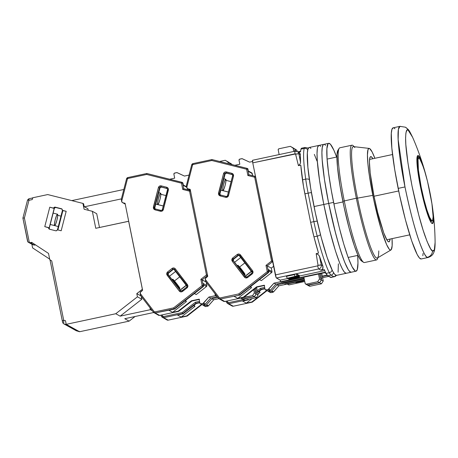 <?xml version="1.0" encoding="UTF-8"?>
<svg xmlns="http://www.w3.org/2000/svg" width="458" height="458" viewBox="0 0 458 458"><rect width="100%" height="100%" fill="white"/><g stroke="black" fill="none" stroke-linecap="round" stroke-linejoin="round"><path stroke-width="0.69" d="M297.626 274.737L298.169 274.766L298.164 276.809C297.883 276.426 287.51 278.647 288.397 278.905L293.727 278.109L298.164 276.809L292.822 277.611L288.397 278.905C288.677 279.288 299.051 277.067 298.164 276.809L298.169 274.84M288.111 278.252L288.397 278.905M289.696 278.59L296.864 277.09L289.696 278.59M342.985 201.932L333.882 203.879L342.985 201.932M307.581 147.905A3.355 3.315 119 0 1 307.604 147.917L304.896 147.499L301.639 148.192A33.531 3.91 77.9 0 0 300.98 149.131L304.238 148.438A3.355 3.252 15.9 0 1 307.759 149.812A3.355 3.252 -164.1 0 0 304.238 148.438A33.531 3.91 -102.1 0 1 304.896 147.499A33.531 3.91 77.9 0 0 304.238 148.438A67.063 7.826 77.9 0 0 305.715 179.124A3.355 1.746 -8 0 1 309.373 179.679A3.355 1.746 172 0 0 305.715 179.124A33.531 3.91 77.9 0 0 308.137 193.133L313.885 221.643A3.355 0.338 -11.4 0 1 317.188 221.151A3.355 0.338 168.6 0 0 313.885 221.643A33.531 3.91 77.9 0 0 317.211 236.145A3.355 1.139 -14.5 0 0 320.451 234.57A3.355 1.139 165.5 0 1 317.211 236.145A67.063 7.826 77.9 0 0 329.296 272.71A3.355 3.04 -26.8 0 0 332.056 269.98A3.355 3.04 153.2 0 1 329.296 272.71A33.531 3.91 77.9 0 0 331.037 275.126A3.355 3.315 -61 0 0 333.567 272.762A3.355 3.315 119 0 1 331.037 275.126L333.859 276.689A3.355 3.315 -61 0 0 335.914 275.31A3.355 3.315 119 0 1 333.859 276.689A33.531 3.91 77.9 0 0 334.277 276.775A33.531 3.91 -102.1 0 1 333.859 276.689L330.602 277.382L327.779 275.825L331.037 275.126A33.531 3.91 -102.1 0 1 329.296 272.71A67.063 7.826 -102.1 0 1 317.211 236.145A33.531 3.91 -102.1 0 1 313.885 221.643L310.627 222.336L304.879 193.826L308.137 193.133A3.355 0.338 -11.4 0 1 311.423 192.641A3.355 0.338 168.6 0 0 308.137 193.133L313.885 221.643L310.627 222.336A33.531 3.91 77.9 0 0 313.953 236.843L317.211 236.145L313.953 236.843A67.063 7.826 77.9 0 0 318.522 253.125L316.175 253.629L318.43 254.763L319.615 256.623L321.31 264.976L322.787 265.795L319.615 256.623A67.063 7.826 77.9 0 0 322.787 265.795L322.798 268.766L321.006 270.214L324.264 269.522A67.063 7.826 77.9 0 0 326.039 273.409L329.296 272.71L326.039 273.409A33.531 3.91 77.9 0 0 327.779 275.825L331.037 275.126L333.859 276.689L330.602 277.382A33.531 3.91 77.9 0 0 331.025 277.468L335.153 276.472L336.498 275.384M297.763 277.588L293.859 278.424L297.763 277.588L297.952 277.829L296.303 278.287L293.859 278.424L297.763 277.588M289.691 278.607L296.864 277.09L289.696 278.624M308.286 148.295L307.604 147.917A3.355 3.315 119 0 1 308.24 148.381A3.355 3.315 -61 0 0 307.616 147.928M331.231 277.371L327.779 275.825L326.039 273.409A67.063 7.826 77.9 0 1 324.264 269.522L321.006 270.214L318.711 268.943L321.006 270.214L322.449 269.333L322.993 268.182L322.97 266.396L322.787 265.795L321.31 264.976A3.355 3.315 119 0 1 318.711 268.943L276.374 278.006L280.216 280.13L288.185 278.424L280.216 280.13L280.548 281.767L281.046 282.042L324.682 272.705L326.073 273.472L324.682 272.705L281.046 282.042L280.548 281.767L295.072 278.659L280.548 281.767L280.216 280.13L276.174 277.708L252.759 162.865L275.355 274.914L317.692 265.858L275.355 274.914A3.355 0.389 77.9 0 0 276.374 278.006L318.711 268.943A3.355 0.389 -102.1 0 1 317.692 265.858L318.035 265.365L316.175 253.629L318.035 265.365A3.355 0.309 -11.5 0 1 321.31 264.976L318.035 265.365A0.441 0.435 119 0 1 317.692 265.858A3.355 0.389 77.9 0 0 318.711 268.943A3.355 3.315 -61 0 0 321.31 264.976L319.415 256.125L318.43 254.763L316.175 253.629L318.522 253.125L313.953 236.843L310.627 222.336L303.517 186.578L300.78 165.138L298.433 165.641L295.53 153.968L252.759 162.865L252.639 160.271A3.355 0.389 77.9 0 0 252.593 160.26A3.355 0.389 77.9 0 0 252.759 162.865L295.095 153.802A3.355 0.389 -102.1 0 1 294.929 151.203A3.355 0.389 -102.1 0 1 294.969 151.209A3.355 3.315 119 0 1 298.885 153.785A3.355 0.366 168.7 0 0 295.605 154.111L298.433 165.641L300.116 163.947L300.551 162.567L298.885 153.785L300.362 154.604L300.334 154.151L299.767 153.024L298.897 152.514L299.767 153.024L300.362 154.604A67.063 7.826 77.9 0 0 300.562 162.126L300.362 154.604L298.885 153.785A3.355 3.315 -61 0 0 294.969 151.209A3.355 0.389 77.9 0 0 294.929 151.203A3.355 0.389 77.9 0 0 295.095 153.802A0.441 0.435 119 0 1 295.605 154.111L298.885 153.785L300.562 162.126L300.116 163.947L298.433 165.641L300.78 165.138A67.063 7.826 77.9 0 0 302.457 179.822A33.531 3.91 77.9 0 0 304.879 193.826L308.137 193.133A33.531 3.91 -102.1 0 1 305.715 179.124L302.457 179.822L305.715 179.124A67.063 7.826 -102.1 0 1 304.238 148.438L300.98 149.131A67.063 7.826 77.9 0 0 300.528 151.787L298.479 152.222L300.528 151.787A67.063 7.826 77.9 0 1 300.98 149.131L301.433 148.295M299.337 277.462C300.064 277.708 293.149 279.191 292.828 278.853L299.229 277.611L298.845 277.187L289.301 279.403L292.553 278.704L289.301 279.403L288.912 278.922L289.072 279.277L298.845 277.187L299.337 277.462L299.343 275.413L299.366 277.496L299.343 275.413L298.788 275.109L298.845 277.187L298.788 275.109L298.192 275.235L299.36 275.481M287.469 278.39L297.58 276.489L296.675 275.985L287.246 278.264L296.675 275.985L296.624 273.907L294.196 274.428L295.049 276.334L294.196 274.428L296.624 273.907L296.675 275.985L297.58 276.489L287.469 278.39M304.896 147.499A33.531 3.91 -102.1 0 1 305.32 147.579M298.192 274.794L298.164 276.809M294.305 274.663L286.399 276.357L287.246 278.264L286.399 276.357L294.305 274.663M297.637 274.468L297.58 276.489L297.637 274.468L296.624 273.907L297.637 274.468M325.432 272.161L297.826 278.069L325.432 272.161M299.366 276.031L324.728 270.604L299.366 276.031M327.315 275.43L322.34 276.495L327.315 275.43M304.496 280.313L285.334 284.412L284.836 284.137L304.421 279.947L284.83 284.12L285.334 284.412L304.496 280.313M322.266 276.128L327.046 275.103L322.266 276.128M295.857 282.162L295.942 282.586L295.364 282.265L295.942 282.586L295.857 282.162M303.58 280.954L295.942 282.586L303.58 280.954L303.001 280.634L303.58 280.954M328.758 276.363L322.581 277.685L328.758 276.363M288.964 284.784L287.223 284.012L288.843 284.905L304.736 281.504L288.843 284.905A3.355 0.389 77.9 0 0 288.889 284.916A3.355 0.389 77.9 0 0 288.924 284.887M300.585 151.255L297.797 151.85L300.585 151.255M298.135 274.863L297.374 274.76M282.426 282.735L304.066 278.189L282.443 282.815L283.439 283.365L304.215 278.916L283.439 283.365L282.426 282.735M399.977 126.351L393.153 127.811A67.063 7.826 77.9 0 0 398.157 188.393L404.981 186.933L398.157 188.393A67.063 7.826 77.9 0 0 421.223 258.965L428.041 257.505A67.063 7.826 -102.1 0 1 427.2 257.339A67.063 7.826 -102.1 0 1 404.981 186.933C409.939 210.577 414.662 228.685 419.144 241.257C423.118 251.98 425.803 257.339 427.2 257.339A6.704 6.624 -61 0 0 432.518 250.95C431.236 250.955 428.757 246.003 425.087 236.105C420.948 224.5 416.591 207.783 412.011 185.959C407.832 164.353 405.696 148.867 405.605 139.501C405.708 131.692 406.561 128.589 408.175 130.198A6.704 6.624 -61 0 0 405.376 127.187A6.704 6.624 119 0 1 408.175 130.198L407.414 130.032L406.778 130.456L405.908 133.026L405.593 137.806L405.845 144.619L407.986 163.203L412.011 185.959L418.732 214.962L423.06 230.002L427.154 241.647L430.663 248.889L432.518 250.95L433.279 251.11L434.419 249.69L434.785 248.116L435.1 242.408L434.321 249.942L432.518 250.95A6.704 6.624 119 0 1 427.2 257.339L428.041 257.505C433.108 255.799 433.531 252.776 433.806 252.444C434.665 250.766 435.1 247.423 435.1 242.408C434.98 229.435 433.926 216.537 431.94 203.713L433.468 219.182L432.804 223.315L432.02 223.458L430.972 222.302L428.264 216.302L425.087 206.232L420.496 186.944A34.779 4.059 -102.1 0 1 417.685 155.634A34.779 4.059 -102.1 0 1 426.421 177.126L425.551 173.84C422.116 161.325 417.793 149.125 412.589 137.24L410.03 132.259L408.175 130.198L412.589 137.24C408.633 129.356 409.263 130.227 405.387 127.192L399.977 126.351L398.414 129.328L398.145 139.541L404.981 186.933A67.063 7.826 -102.1 0 1 399.977 126.351A67.063 7.826 -102.1 0 1 400.819 126.523M398.683 190.963L374.014 196.242L398.683 190.963M423.221 166.357A34.734 4.053 77.9 0 0 418.263 155.68A34.734 4.053 77.9 0 0 417.644 155.668L418.263 155.68L423.221 166.357M418.377 157.878A1.34 1.322 119 0 1 418.263 155.68A1.34 1.322 -61 0 0 418.377 157.878M432.884 211.493L433.262 221.323L432.169 223.527A34.734 4.053 77.9 0 0 432.884 211.493M418.423 157.901L418.549 157.953A32.329 3.773 77.9 0 0 420.736 187.15C426.18 210.428 429.753 221.741 431.447 221.088A1.34 1.322 -61 0 0 430.932 222.239A1.34 1.322 119 0 1 431.447 221.088L432.426 220.779A32.117 3.75 -102.1 0 1 421.183 187.076L420.736 187.15A32.329 3.773 77.9 0 0 431.447 221.088A32.329 3.773 77.9 0 0 432.06 221.071L431.98 221.122M418.732 158.027C417.204 156.058 416.093 163.844 420.736 187.15L421.183 187.076L423.925 199.247L426.913 209.924L429.684 217.493L431.82 220.796L432.541 220.659L433.159 216.846L431.917 203.667L427.554 181.597L424.097 169.013L420.152 159.212L419.19 158.142L418.463 158.279L418.017 159.613L418.4 170.073L421.183 187.076A32.117 3.75 -102.1 0 1 419.007 158.067A32.117 3.75 -102.1 0 1 429.827 191.862A32.117 3.75 -102.1 0 1 432.426 220.779M431.94 203.713L431.396 200.352A34.779 4.059 -102.1 0 1 432.215 223.538A34.779 4.059 -102.1 0 1 420.496 186.944L417.484 168.538L416.889 159.894L417.559 155.76L418.337 155.617L419.385 156.773L420.65 159.189L425.551 173.84M394.951 128.784L394 127.982M393.176 127.805L391.945 129.345L391.298 133.347L391.842 148.031L394.716 169.62L399.496 194.827L405.439 219.811L411.656 240.776L417.186 254.528L419.431 257.991L421.2 258.97M422.831 255.73L423.077 253.429M328.701 143.32L309.161 147.499A65.385 7.631 77.9 0 0 314.039 206.564A65.385 7.631 77.9 0 0 336.527 275.378L346.3 273.283A65.385 7.631 -102.1 0 1 323.812 204.474L314.039 206.564L323.812 204.474A65.385 7.631 -102.1 0 1 318.934 145.409A65.385 7.631 77.9 0 0 323.812 204.474L329.399 229.252L335.479 250.995L339.802 263.293L342.361 268.961L344.548 272.333L346.277 273.289L344.548 272.333L342.361 268.961L339.802 263.293L335.479 250.995L329.399 229.252L323.812 204.474A65.385 7.631 77.9 0 0 346.3 273.283L351.183 272.241A65.385 7.631 -102.1 0 1 328.695 203.426L323.812 204.474L328.695 203.426A65.385 7.631 -102.1 0 1 323.817 144.362A65.385 7.631 77.9 0 0 328.695 203.426L335.794 234.067L340.368 249.948L344.691 262.245L348.395 269.899L350.359 272.075L351.16 272.247L356.066 271.193A65.385 7.631 -102.1 0 1 333.579 202.384L328.695 203.426A65.385 7.631 77.9 0 0 351.183 272.241L349.431 271.291L348.395 269.899L346.008 265.354L343.3 258.621L338.851 244.99L334.288 228.204L328.695 203.426L333.579 202.384A65.385 7.631 -102.1 0 1 328.701 143.32A65.385 7.631 -102.1 0 1 336.624 157.054L333.871 150.201L330.447 144.27L328.724 143.314L328.054 143.76L326.892 148.718L327.064 158.714L328.558 172.895L331.243 190.036L334.884 208.659L339.172 227.157L343.735 243.948L348.183 257.573L352.133 266.871L355.242 271.027L356.043 271.199L357.246 269.699L357.967 262.989L357.675 255.421A65.385 7.631 -102.1 0 1 356.066 271.193M320.68 146.36L319.753 145.575L320.68 146.36M318.957 145.404L317.755 146.904L317.365 148.564L317.033 153.613L317.297 160.81L319.558 180.441L323.812 204.474L319.558 180.441L317.297 160.81L317.033 153.613L317.365 148.564L317.755 146.904L318.957 145.404M309.184 147.493L307.982 148.999L307.352 152.898L307.879 167.216L310.684 188.261L315.344 212.838L321.144 237.204L327.201 257.642L332.594 271.05L334.781 274.428L336.504 275.378M338.096 272.218L338.37 263.825M317.045 161.119L314.331 154.386M310.913 148.449L309.986 147.665M325.564 145.312L324.642 144.528L325.564 145.312M323.84 144.356L323.171 144.802L322.249 147.516L321.917 152.571L322.18 159.762L324.441 179.393L328.695 203.426L324.441 179.393L322.18 159.762L321.917 152.571L322.249 147.516L323.171 144.802L323.84 144.356M351.962 145.197L339.876 147.785A58.681 6.847 77.9 0 0 344.25 200.793A58.681 6.847 -102.1 0 1 339.172 148.352L337.912 150.321A57.004 6.652 77.9 0 0 342.847 201.268L356.335 198.205A58.681 6.847 -102.1 0 1 351.962 145.197A58.681 6.847 -102.1 0 1 354.04 146.686M354.091 146.692L353.576 146.108A58.681 6.847 77.9 0 0 356.335 198.205L357.503 198.131A57.004 6.652 -102.1 0 1 354.824 147.522M370.711 156.619A43.59 5.084 -102.1 0 0 373.963 195.995L377.69 212.512L383.701 232.79L387.096 240.307L388.407 241.755L389.386 241.572L390.096 239.053A43.59 5.084 -102.1 0 1 388.957 241.87A43.59 5.084 -102.1 0 1 373.963 195.995L370.19 172.924L369.446 162.086L369.669 158.72L370.282 156.911L371.261 156.728L372.904 158.72A43.59 5.084 -102.1 0 0 370.711 156.619L370.688 156.619M369.2 148.409L353.513 146.623A57.004 6.652 77.9 0 0 357.503 198.131L372.835 195.371A51.972 6.063 -102.1 0 1 369.2 148.409A51.972 6.063 -102.1 0 1 374.873 158.296L372.085 151.856L369.612 148.552L368.976 148.415L368.02 149.611L367.448 154.941L367.94 164.09L369.457 176.267L373.871 200.358L380.907 228.405L386.598 244.595L389.317 249.312L390.691 250.068L391.224 249.713L392.145 245.774L392.059 238.629A51.972 6.063 -102.1 0 1 390.932 249.976A51.972 6.063 -102.1 0 1 372.835 195.371L357.503 198.131A57.004 6.652 77.9 0 0 377.352 258.02L390.932 249.976M378.766 250.91A57.004 6.652 -102.1 0 1 378.182 256.669A57.004 6.652 -102.1 0 1 357.503 198.131L356.335 198.205A58.681 6.847 77.9 0 0 377.621 258.467L377.856 257.728M344.25 200.793A58.681 6.847 77.9 0 0 364.431 262.548L376.516 259.961A58.681 6.847 -102.1 0 1 356.335 198.205L342.847 201.268A57.004 6.652 77.9 0 0 361.608 261.031L363.56 262.32A58.681 6.847 -102.1 0 1 344.25 200.793M377.81 257.751A58.681 6.847 -102.1 0 1 376.516 259.961M338.033 150.155L337.019 154.478L337.477 166.958L339.928 185.313L343.987 206.735L349.042 227.975L354.32 245.797L357.944 255.255L360.022 259.211L361.734 261.112M268.056 290.836L268.846 291.614L271.188 291.191L269.235 291.609L271.062 292.622L273.014 292.204L271.188 291.191L273.014 292.204A1.008 0.996 -61 0 0 273.563 291.883L271.731 290.87A1.008 0.996 119 0 1 271.188 291.191L271.731 290.87L273.563 291.883L278.865 285.832L277.038 284.819L271.731 290.87L277.038 284.819L278.865 285.832L285.38 284.441L284.813 284.126L304.415 279.93L284.813 284.126L285.38 284.441L278.865 285.832L273.311 292.084L271.062 292.622L269.235 291.609A1.008 0.996 119 0 1 268.079 290.922M268.548 291.506L270.375 292.519A1.008 0.996 -61 0 0 271.062 292.622L270.312 292.479M307.524 285.122L309.35 286.136A1.008 0.996 -61 0 0 310.037 286.233L308.211 285.225A1.008 0.996 119 0 1 307.478 285.094M309.013 285.821L310.037 286.233L321.436 283.794L319.604 282.786L308.211 285.225L310.037 286.233L321.436 283.794L323.251 281.017L321.424 280.004L323.251 281.017L321.436 283.794L319.604 282.786L321.424 280.004L321.092 278.372L321.659 278.682L320.423 277.932L321.092 278.372L321.424 280.004L319.604 282.786L307.461 285.082M295.376 150.825L295.158 151.163L295.376 150.825L295.942 151.14L295.376 150.825L295.049 149.194L295.376 150.825M292.296 147.39L296.876 150.201L292.307 147.39L296.876 150.201L297.133 151.484L296.876 150.201L292.296 147.39M264.667 287.435L260.488 288.328L261.049 289.336L264.884 288.511L261.049 289.336L260.488 288.328L257.287 290.824L260.488 288.328L264.667 287.435M247.812 299.675L247.589 299.349L247.812 299.675L228.823 303.734L228.49 302.681L227.832 302.435L227.168 303.122L225.754 301.278L227.168 303.127A1.677 1.655 -61 0 0 228.823 303.734L247.812 299.675L248.219 299.898L242.643 301.089L248.219 299.898L247.812 299.675M257.539 292.072L261.049 289.336L264.942 288.815L261.455 289.559L257.636 292.542L261.455 289.559L261.049 289.336L257.539 292.072M321.659 278.682L320.411 277.863L321.659 278.682L320.629 273.569L321.659 278.682M323.251 281.017L321.705 273.34L323.251 281.017M248.98 299.303L248.219 299.898L248.98 299.303M304.232 279.002L277.038 284.819L304.232 279.002M259.251 291.277L260.11 292.393L258.776 291.654L260.11 292.393L257.946 294.082L260.11 292.393L259.251 291.277M267.003 290.653L252.278 302.148L233.294 306.207L252.289 302.148L267.008 290.658L252.278 302.148L233.305 306.213L232.154 306.041L227.683 303.568A1.677 1.655 119 0 0 228.823 303.734L233.294 306.207A1.677 1.655 119 0 1 232.16 306.041A1.677 1.655 -61 0 0 233.294 306.207L228.823 303.734L228.49 302.681L243.232 299.526L228.49 302.681L226.773 301.061L227.832 302.435L227.168 303.127L227.683 303.568A1.677 1.655 119 0 1 227.174 303.133M252.123 298.627L246.347 303.139L242.643 301.089L246.347 303.139L252.123 298.627M266.642 290.452L251.917 301.948L246.347 303.139L251.917 301.948L266.642 290.452M252.278 302.148L251.917 301.948L252.249 301.925M232.16 306.041A1.677 1.655 119 0 1 231.645 305.606M246.639 277.027A1.34 1.322 119 0 1 245.316 276.546L245.677 276.746L245.316 276.546L244.389 277.09C245.362 278.115 246.45 278.246 247.652 277.491L247.165 276.769L247.652 277.491L252.135 273.987C253.165 273.002 253.308 271.903 252.57 270.701L251.906 271.388L252.57 270.701L240.444 254.9L239.786 255.587L251.9 271.382C252.375 271.697 252.289 272.321 251.654 273.271L252.135 273.987L251.654 273.271L247.165 276.769A1.34 1.322 119 0 1 245.316 276.546L233.196 260.739A1.34 1.322 119 0 1 232.95 260.196L231.834 260.327L232.269 261.283L233.196 260.739L233.557 260.94L233.294 259.955L233.803 259.062L238.286 255.558L239.271 255.289M220.567 195.045A1.34 1.322 119 0 1 219.605 194.032L218.495 194.163L220.189 195.95L220.567 195.045M245.007 274.474A5.868 0.355 -128 0 1 240.931 269.756A5.868 0.355 -128 0 1 237.857 265.245A5.868 0.355 -128 0 1 237.931 265.256L241.555 269.396L245.093 274.474L240.679 269.43L237.931 265.256A5.868 0.355 -128 0 1 242.007 269.974A5.868 0.355 -128 0 1 245.082 274.491A5.868 0.355 -128 0 1 245.007 274.474L244.337 274.995L245.007 274.474M222.88 190.597A5.868 0.876 -75.9 0 1 223.521 184.591A5.868 0.876 -75.9 0 1 225.771 179.227A5.868 0.876 -75.9 0 1 225.8 179.238L225.931 181.213L225.13 185.358L223.865 189.246L222.88 190.597L222.748 188.622L223.55 184.482L224.815 180.595L225.8 179.238A5.868 0.876 -75.9 0 1 225.159 185.244A5.868 0.876 -75.9 0 1 222.914 190.608A5.868 0.876 -75.9 0 1 222.88 190.597L220.893 190.099L222.88 190.597M268.142 289.502L266.184 289.92L268.016 290.933L269.968 290.515L268.142 289.502L269.968 290.515A1.008 0.996 -61 0 0 270.512 290.195L268.686 289.181A1.008 0.996 119 0 1 268.142 289.502L273.987 283.136L275.819 284.149L270.512 290.195L268.686 289.181L273.987 283.136L275.819 284.149L304.049 278.103L275.819 284.149L270.266 290.401L268.016 290.933L266.184 289.92A1.008 0.996 119 0 1 265.01 289.147L265.795 289.925L268.142 289.502M239.809 159.103L241.761 158.686A1.008 0.996 119 0 1 242.385 158.76L249.587 162.132L252.553 161.497L249.587 162.132L242.082 158.674L239.448 159.258L239.03 160.294A1.008 0.996 119 0 1 239.809 159.103M265.503 289.822L267.329 290.83A1.008 0.996 -61 0 0 268.016 290.933L266.991 290.521M278.212 149.955A1.008 0.996 119 0 1 278.991 148.764L290.389 146.325L294.958 149.142L290.389 146.325L293.126 148.129L290.389 146.325L278.991 148.764L278.355 149.199L278.212 149.955L279.14 154.581L278.212 149.955M295.021 151.186L294.958 149.142L293.126 148.129L293.796 151.443L293.126 148.129L294.958 149.142L295.021 151.186M306.288 284.16A1.008 0.996 119 0 1 305.114 283.387L303.86 277.176L281.069 282.054L280.502 281.739L273.987 283.136L280.502 281.739L280.17 280.107L280.502 281.739L281.069 282.054L303.86 277.176L305.263 283.748L308.12 285.174L306.288 284.16L317.686 281.722L319.518 282.735L321.333 279.958L321.006 278.321L320.44 278.012L321.006 278.321L321.333 279.958L319.507 278.945L317.686 281.722L306.288 284.16M305.606 284.057L307.433 285.071A1.008 0.996 -61 0 0 308.12 285.174L319.518 282.735L321.333 279.958L319.507 278.945L318.51 274.021L319.507 278.945L317.686 281.722L319.518 282.735L307.37 285.031M220.871 190.173L228.416 192.068L220.871 190.173M240.713 257.522L234.599 262.302L240.713 257.522M264.638 285.454L256.995 287.086L256.577 286.863L256.984 287.086L243.748 297.425L256.984 287.086L264.277 285.523L256.955 286.863M243.719 297.202L237.771 298.393L234.067 296.343L237.771 298.393L251.528 287.647L250.194 286.903L251.528 287.647L250.675 286.531L251.528 287.647L237.771 298.393L243.341 297.196L256.577 286.863L264.22 285.225L256.577 286.863L243.341 297.196L243.748 297.425L224.758 301.484A1.677 1.655 119 0 1 223.109 300.883M239.03 160.294L239.82 164.222L234.822 165.292L239.82 164.222L239.03 160.294M264.22 285.225L265.01 289.147L264.22 285.225M205.802 281.544L205.31 279.432A1.677 1.655 119 0 1 205.928 277.766L207.743 276.346L205.379 278.516L205.802 281.544M294.872 151.214L294.723 150.464L294.872 151.214M319.587 273.792L320.44 278.012L319.587 273.792M192.967 163.621A1.677 1.655 -61 0 0 191.713 164.84L186.435 185.501L187.196 188.341L190.356 190.11L187.986 188.799A1.677 1.655 119 0 1 186.778 187.528L186.446 185.29L191.713 164.851A1.677 1.655 119 0 1 191.713 164.84L192.543 165.017L193.053 164.525L211.814 160.512L246.616 169.248L247.726 169.111L248.528 171.492L252.232 173.542A1.008 0.996 -61 0 0 251.74 172.872L248.041 170.823M227.426 195.915L232.693 175.443L227.426 195.915M228.428 192.016L220.888 190.127L228.428 192.016M226 180.355L231.101 181.631L226 180.355M239.597 266.997L244.841 262.903L239.597 266.997M245.305 276.26L251.425 271.485L245.305 276.26M251.305 271.331L245.19 276.111L251.305 271.331M243.748 297.425L224.758 301.484L223.619 301.318A1.677 1.655 -61 0 0 224.758 301.484L220.292 299.011L239.637 295.147L234.067 296.343L239.637 295.147L268.365 272.716L268.004 272.516L268.377 271.514L267.237 265.858L272.315 261.89L271.577 261.026L272.527 260.883L271.577 261.026L272.315 261.89A1.008 0.996 -61 0 0 272.642 261.455A1.008 0.996 119 0 1 272.315 261.89L267.237 265.858L271.296 268.107L273.615 266.298L271.296 268.107L272 271.583L271.628 272.579L268.571 270.89L271.628 272.579A1.008 0.996 -61 0 0 272 271.583L268.296 269.533L268.737 271.714L268.377 271.514A1.008 0.996 119 0 1 268.004 272.516L268.365 272.716A1.008 0.996 -61 0 0 268.737 271.714L268.377 271.514L267.237 265.858L271.296 268.107L272 271.583L268.314 269.808M252.152 272.436L238.996 255.283L252.152 272.436M205.9 281.773L218.632 298.393L219.296 297.711L205.321 279.489L219.296 297.711L218.632 298.398L206.003 281.933M257.001 287.086L243.759 297.425L224.786 301.478M224.758 301.484L220.292 299.011A1.677 1.655 119 0 1 218.643 298.404L219.147 298.845A1.677 1.655 -61 0 0 220.292 299.011L219.954 297.958L219.296 297.711L219.954 297.958L220.292 299.011L239.637 295.147L268.365 272.716L268.754 271.995L268.296 269.533M271.628 272.579L261.329 280.622L259.52 279.62L261.329 280.622L271.628 272.579M248.436 171.235L252.232 173.542L252.673 175.723L251.763 172.884M255.518 176.536L255.301 176.416A1.008 0.996 119 0 1 255.53 176.593A1.008 0.996 -61 0 0 255.066 176.324A1.008 0.996 119 0 1 255.301 176.416L248.86 174.767L247.726 169.111L248.087 169.311A1.008 0.996 -61 0 0 247.601 168.641L247.24 168.441A1.008 0.996 119 0 1 247.726 169.111L246.999 168.349A1.008 0.996 119 0 1 247.24 168.441L246.616 169.248L247.881 175.517L254.677 177.223L255.627 177.074L254.677 177.223L271.577 261.026L266.001 265.382L267.266 271.651L268.004 272.516L239.276 294.952L238.715 293.939L219.954 297.958L238.715 293.939L239.276 294.952L268.004 272.516L267.266 271.651L238.715 293.939L267.266 271.651L268.377 271.514L267.266 271.651L266.001 265.382L266.43 265.543L266.001 265.382L271.577 261.026L254.677 177.223L255.06 176.319L248.866 174.767L247.881 175.517L248.751 174.801M220.126 194.639L219.983 193.631L225.221 173.685L226.613 173.181L232.08 174.555L226.613 173.181A1.34 1.322 -61 0 0 224.993 174.16L224.632 173.96L219.622 193.431L219.983 193.631A1.34 1.322 -61 0 0 220.447 195.011M248.528 171.492L247.618 168.653M245.677 276.746L233.557 260.94L245.677 276.746A1.34 1.322 -61 0 0 245.912 276.981M187.986 188.799L190.202 189.354L207.743 276.346L190.202 189.354L187.986 188.799M255.06 176.319L254.677 177.223L247.881 175.517L246.616 169.248L246.931 168.389M211.951 159.561L192.978 163.615L193.053 164.525L192.978 163.615L211.962 159.55L211.814 160.512L211.974 159.556L247.24 168.441M227.655 195.44C227.781 195.921 227.242 196.247 226.04 196.419L225.657 197.318L220.189 195.95L219.084 195.303L218.495 194.163L223.533 173.639L224.603 172.202L225.496 171.887L231.834 173.307L233.254 174.372L233.5 176.147C233.717 174.733 233.162 173.788 231.834 173.307L231.719 174.355L231.834 173.307L226.367 171.933L226.252 172.987L226.367 171.933C224.97 171.733 224.025 172.3 223.533 173.639L224.632 173.96L223.533 173.639L218.523 193.11L219.622 193.431L218.523 193.11L218.495 194.163L219.605 194.032A1.34 1.322 119 0 1 219.622 193.431L224.632 173.96A1.34 1.322 119 0 1 226.252 172.987L231.719 174.355A1.34 1.322 119 0 1 232.675 175.964L233.5 176.147L228.49 195.612L227.42 197.054L225.657 197.318C227.054 197.524 228.004 196.951 228.49 195.612L233.5 176.147L232.664 175.969L227.655 195.44L228.49 195.612L227.655 195.44A1.34 1.322 119 0 1 226.04 196.419L220.573 195.045L220.189 195.95L225.657 197.318L226.034 196.419L220.258 194.925A1.34 1.322 119 0 1 219.622 193.431L219.983 193.631L224.993 174.16L224.632 173.96A1.34 1.322 119 0 1 226.252 172.987L231.719 174.355A1.34 1.322 119 0 1 232.034 174.481L232.395 174.681M233.803 259.062A1.34 1.322 -61 0 0 233.557 260.94L233.196 260.739A1.34 1.322 119 0 1 233.443 258.862L233.803 259.062L233.443 258.862L237.925 255.364L238.286 255.558L233.803 259.062M239.557 255.358A1.34 1.322 -61 0 0 238.286 255.558L237.925 255.364A1.34 1.322 119 0 1 239.385 255.243L239.792 255.593L240.444 254.9C239.477 253.869 238.389 253.738 237.187 254.493L232.704 257.997L231.834 260.327L232.95 260.196A1.34 1.322 119 0 1 233.443 258.862L232.704 257.997L233.443 258.862L237.925 255.364L237.187 254.493L237.925 255.364A1.34 1.322 119 0 1 239.78 255.575M218.643 298.404A1.677 1.655 -61 0 0 219.153 298.845L223.619 301.318M266.819 265.686L266.43 265.543L266.819 265.686M248.866 174.767L247.726 169.111L246.616 169.248L211.814 160.512L193.053 164.525L192.543 165.017L191.702 164.84L192.978 163.615M246.988 168.344L211.974 159.556M186.767 187.471L192.543 165.017L186.767 187.471M232.034 174.481C232.761 175.345 232.973 175.843 232.664 175.969L227.666 195.434M239.786 255.587L251.906 271.388A1.34 1.322 119 0 1 251.665 273.271M232.269 261.283L244.389 277.09L245.316 276.546L233.196 260.739L232.269 261.283L231.834 260.327L231.937 259.045L232.704 257.997L237.187 254.493L238.904 254.018L239.797 254.322L252.57 270.701L253.028 272.43L252.719 273.329L247.652 277.491L245.929 277.966L245.041 277.663L232.269 261.283M202.928 304.776L203.713 305.549L206.054 305.125L204.102 305.543L205.934 306.557L207.886 306.139L206.054 305.125L207.886 306.139A1.008 0.996 -61 0 0 208.43 305.818L206.604 304.805A1.008 0.996 119 0 1 206.054 305.125L206.604 304.805L208.43 305.818L213.737 299.772L211.905 298.759L206.604 304.805L211.905 298.759L213.737 299.772L218.89 298.668L213.737 299.772L208.184 306.024L205.934 306.557L204.102 305.543A1.008 0.996 119 0 1 202.951 304.856M203.415 305.446L205.247 306.459A1.008 0.996 -61 0 0 205.934 306.557L205.184 306.419M242.391 299.057L244.223 300.07A1.008 0.996 -61 0 0 244.904 300.173L243.078 299.16A1.008 0.996 119 0 1 242.351 299.034M243.879 299.761L244.904 300.173L256.303 297.734L254.476 296.721L243.078 299.16L244.904 300.173L256.303 297.734L258.123 294.958L256.291 293.944L258.123 294.958L256.303 297.734L254.476 296.721L256.291 293.944L255.965 292.307L256.526 292.622L255.295 291.866L255.965 292.307L256.291 293.944L254.476 296.721L242.328 299.022M227.162 161.331L229.916 163.128L230.116 164.107L229.916 163.128L231.748 164.141L227.174 161.325L231.822 164.536L227.174 161.325M199.533 301.37L195.36 302.263L195.921 303.27L199.751 302.452L195.921 303.27L195.36 302.263L182.124 312.602L182.679 313.61L195.921 303.27L199.814 302.749L196.327 303.499L183.085 313.833L182.679 313.61L195.921 303.27L196.327 303.499L183.085 313.833L177.515 315.03L183.085 313.833L182.124 312.602L163.363 316.615L162.699 316.375L162.04 317.062L162.699 316.375L161.645 315.001L163.363 316.615L163.695 317.675L163.363 316.615L182.124 312.602L195.36 302.263L199.533 301.37M256.526 292.622L255.278 291.803L256.526 292.622L255.627 288.156L256.526 292.622M258.123 294.958L256.6 287.401L258.123 294.958M217.922 297.471L211.905 298.759L217.922 297.471M194.123 305.217L194.976 306.328L193.642 305.589L194.976 306.328L181.219 317.079L177.515 315.03L181.219 317.079L194.976 306.328L194.123 305.217M162.046 317.068A1.677 1.655 -61 0 0 163.695 317.675L182.679 313.61L163.695 317.675A1.677 1.655 119 0 1 162.046 317.068L167.021 319.982A1.677 1.655 -61 0 0 168.166 320.148L163.695 317.675L168.166 320.148L187.15 316.083L181.219 317.079L186.79 315.883L201.509 304.387L186.79 315.883L187.15 316.083L168.189 320.142M160.626 315.219L162.035 317.056L160.621 315.219M187.122 315.865L201.869 304.587L187.15 316.083L168.178 320.148A1.677 1.655 119 0 1 166.517 319.541M181.505 290.967A1.34 1.322 119 0 1 180.189 290.481L180.549 290.681L180.189 290.481L179.261 291.025C180.229 292.055 181.316 292.187 182.519 291.425L182.038 290.71L182.519 291.425L187.007 287.927L186.52 287.206L187.007 287.927C188.038 286.937 188.181 285.844 187.436 284.641L186.772 285.328L187.436 284.641L175.317 268.835L174.653 269.522L186.784 285.334A1.34 1.322 119 0 1 186.532 287.212L182.038 290.71A1.34 1.322 119 0 1 180.189 290.481L168.063 274.68A1.34 1.322 119 0 1 167.817 274.136L166.706 274.268L167.141 275.224L168.063 274.68L168.429 274.88L168.166 273.89L168.676 273.002L173.158 269.499L174.143 269.224M154.993 208.579L154.856 207.566L159.865 188.095L159.504 187.894L154.495 207.365L153.396 207.05L154.495 207.365A1.34 1.322 119 0 0 155.13 208.865L155.439 208.985A1.34 1.322 119 0 1 154.478 207.966L153.367 208.104L155.062 209.884L155.439 208.985L155.062 209.884L160.529 211.258C161.926 211.459 162.871 210.892 163.363 209.552L168.372 190.081L167.531 189.904L162.538 209.375L163.363 209.552L162.521 209.375C162.653 209.856 162.115 210.182 160.907 210.359L160.529 211.258L160.907 210.359L155.445 208.985L160.913 210.359A1.34 1.322 119 0 0 162.533 209.386L167.531 189.904L168.372 190.081C168.59 188.673 168.034 187.728 166.706 187.248L161.239 185.874C159.836 185.673 158.892 186.24 158.399 187.58L153.396 207.05L153.367 208.104L154.478 207.966A1.34 1.322 119 0 1 154.495 207.365L154.856 207.566L160.088 187.625L161.485 187.122L166.952 188.496L161.485 187.122A1.34 1.322 -61 0 0 159.865 188.095L159.504 187.894L154.495 207.365L154.856 207.566A1.34 1.322 -61 0 0 155.319 208.945M179.874 288.414A5.868 0.355 -128 0 1 175.803 283.697A5.868 0.355 -128 0 1 172.729 279.18A5.868 0.355 -128 0 1 172.803 279.197L177.131 284.241L179.96 288.408L176.256 284.275L172.803 279.197A5.868 0.355 -128 0 1 176.874 283.914A5.868 0.355 -128 0 1 179.948 288.431A5.868 0.355 -128 0 1 179.874 288.414L179.21 288.935L179.874 288.414M157.747 204.537A5.868 0.876 -75.9 0 1 158.394 198.532A5.868 0.876 -75.9 0 1 160.638 193.167A5.868 0.876 -75.9 0 1 160.672 193.179L160.804 195.148L160.002 199.293L158.737 203.18L157.747 204.537L157.621 202.562L158.422 198.417L159.682 194.53L160.672 193.179A5.868 0.876 -75.9 0 1 160.031 199.178A5.868 0.876 -75.9 0 1 157.781 204.549A5.868 0.876 -75.9 0 1 157.747 204.537L155.76 204.033L157.747 204.537M203.009 303.442L201.056 303.86L202.883 304.873L204.835 304.455L203.009 303.442L204.835 304.455A1.008 0.996 -61 0 0 205.384 304.129L203.558 303.122A1.008 0.996 119 0 1 203.009 303.442L208.859 297.07L210.686 298.084L205.384 304.129L203.558 303.122L208.859 297.07L210.686 298.084L217.304 296.67L210.686 298.084L205.138 304.335L202.883 304.873L201.056 303.86A1.008 0.996 119 0 1 199.883 303.087L200.667 303.866L203.009 303.442M174.675 173.044L176.633 172.626A1.008 0.996 119 0 1 177.257 172.695L184.459 176.067L189.068 175.082L184.459 176.067L176.948 172.609L174.321 173.198L173.897 174.235A1.008 0.996 119 0 1 174.675 173.044M200.369 303.757L202.201 304.77A1.008 0.996 -61 0 0 202.883 304.873L201.858 304.461M230.031 164.084L229.824 163.077L225.256 160.266L227.998 162.069L228.319 163.655L227.998 162.069L229.824 163.077L230.031 164.084M240.473 297.998L242.305 299.011A1.008 0.996 -61 0 0 242.986 299.108L241.16 298.101A1.008 0.996 119 0 1 240.685 298.084M255.873 292.261L255.295 291.878L255.873 292.261L255.312 291.946L255.873 292.261L256.205 293.893L255.873 292.261M242.236 298.971L254.385 296.67L256.205 293.893L254.373 292.88L252.558 295.662L254.385 296.67L256.205 293.893L254.373 292.88L253.721 289.645L254.373 292.88L252.558 295.662L241.16 298.101L242.986 299.108L254.385 296.67L252.558 295.662L240.41 297.958M155.743 204.113L163.283 206.008L155.743 204.113M175.586 271.462L169.471 276.237L175.586 271.462M191.856 301.02L191.45 300.797L191.856 301.02L178.614 311.36L191.856 301.02L199.15 299.463L191.828 300.803M178.586 311.142L172.637 312.327L168.939 310.278L172.637 312.327L186.4 301.582L185.066 300.843L186.4 301.582L185.547 300.465L186.4 301.582L172.637 312.327L178.208 311.137L191.45 300.797L199.087 299.16L191.45 300.797L178.208 311.137L178.614 311.36L159.63 315.425A1.677 1.655 119 0 1 157.981 314.818M173.897 174.235L174.693 178.156L169.695 179.227L174.693 178.156L173.897 174.235M199.087 299.16L199.883 303.087L199.087 299.16M140.669 295.479L140.177 293.372A1.677 1.655 119 0 1 140.795 291.706L142.615 290.286L140.251 292.45L140.669 295.479M219.617 161.474L225.256 160.266L219.617 161.474M254.694 288.889L255.312 291.946L254.694 288.889M215.369 295.679L208.859 297.07L215.369 295.679L214.951 293.601L215.369 295.679L216.668 295.834L215.369 295.679M121.33 199.156L126.574 178.78L127.41 178.952L126.574 178.78L121.313 199.224L122.068 202.276L125.223 204.05L122.858 202.739A1.677 1.655 119 0 1 121.645 201.463L121.313 199.224L126.58 178.786A1.677 1.655 119 0 1 126.585 178.775A1.677 1.655 -61 0 1 127.839 177.561L127.925 178.46L146.686 174.446L181.483 183.183L182.599 183.051L183.4 185.433L186.727 187.276L183.4 185.433L182.96 183.252A1.008 0.996 -61 0 0 182.467 182.576L182.107 182.376A1.008 0.996 119 0 1 182.599 183.051L182.96 183.252L182.49 182.587M186.847 186.996L186.629 186.824A1.008 0.996 -61 0 0 186.612 186.812L182.908 184.763M162.292 209.856L167.565 189.377L162.292 209.856M163.3 205.957L155.754 204.062L163.3 205.957M160.867 194.289L165.968 195.572L160.867 194.289M174.469 280.937L179.713 276.844L174.469 280.937M180.177 290.195L186.291 285.42L180.177 290.195M186.177 285.271L180.063 290.046L186.177 285.271M203.169 283.468L206.867 285.517L206.197 282.185L206.867 285.517L206.495 286.519L203.438 284.824L206.495 286.519A1.008 0.996 -61 0 0 206.867 285.517L203.169 283.468L203.604 285.655L203.243 285.454A1.008 0.996 119 0 1 202.877 286.45L203.238 286.651A1.008 0.996 -61 0 0 203.604 285.655L203.243 285.454L202.104 279.798L206.031 281.973L200.867 279.317L202.133 285.586L202.877 286.45L174.149 308.887L174.509 309.087L203.238 286.651L203.621 285.929L203.18 283.748M187.024 286.376L173.868 269.218L187.024 286.376M140.772 295.713L153.499 312.333M199.511 299.389L191.868 301.026L178.631 311.36L159.63 315.425L158.491 315.253A1.677 1.655 -61 0 0 159.63 315.425L155.159 312.951A1.677 1.655 119 0 1 153.51 312.345L154.169 311.652L140.188 293.429L154.169 311.652L153.504 312.339L140.869 295.868M215.632 294.488L215.936 295.988L215.632 294.488M206.495 286.519L196.201 294.563L194.392 293.561L196.201 294.563L206.495 286.519M207.188 275.831L207.697 276.111L207.188 275.831L202.104 279.798L207.188 275.831A1.008 0.996 -61 0 0 207.537 275.315A1.008 0.996 119 0 1 207.188 275.831L206.444 274.96L207.188 275.831M187.293 188.433L187.54 189.658L187.293 188.433M190.431 190.499L183.738 188.707L182.599 183.051L181.872 182.284A1.008 0.996 119 0 1 182.107 182.376L181.483 183.183L182.748 189.452L189.549 191.158L190.539 191.015L189.549 191.158L206.444 274.96L200.867 279.317L202.104 279.798L203.243 285.454L202.133 285.586L173.588 307.879L154.827 311.892L154.169 311.652L154.827 311.892L155.159 312.951L174.509 309.087L168.939 310.278L174.509 309.087L203.238 286.651L202.877 286.45L203.243 285.454L202.133 285.586L200.867 279.317L206.444 274.96L207.434 274.817L206.444 274.96L189.549 191.158L189.927 190.259A1.008 0.996 119 0 1 190.454 190.585A1.008 0.996 -61 0 0 189.933 190.259L189.549 191.158L182.748 189.452L183.085 189.143L182.748 189.452L181.483 183.183L181.866 182.284L146.846 173.49L146.686 174.446L146.846 173.49L181.797 182.33M180.549 290.681L168.429 274.88L180.549 290.681A1.34 1.322 -61 0 0 180.778 290.916M122.858 202.739L125.074 203.295L142.615 290.286L125.074 203.295L122.858 202.739M178.626 311.366L159.642 315.425L155.159 312.951L154.827 311.892L173.588 307.879L173.759 308.24L173.588 307.879L202.133 285.586L202.877 286.45L174.149 308.887L173.759 308.24L174.149 308.887L155.159 312.951A1.677 1.655 -61 0 1 153.51 312.345M183.624 188.742L189.864 190.305M146.818 173.496L127.845 177.555L127.925 178.46L127.41 178.952L127.925 178.46L146.686 174.446L181.483 183.183L182.599 183.051L183.738 188.702M166.907 188.421C167.634 189.286 167.84 189.778 167.531 189.904A1.34 1.322 119 0 0 166.592 188.295L166.706 187.248L166.592 188.295L161.124 186.921L161.239 185.874L161.124 186.921A1.34 1.322 119 0 0 159.504 187.894L158.399 187.58L159.504 187.894A1.34 1.322 119 0 1 161.124 186.921L166.592 188.295A1.34 1.322 119 0 1 166.907 188.421L167.267 188.616M174.429 269.293A1.34 1.322 -61 0 0 173.158 269.499L172.798 269.298L173.158 269.499L168.676 273.002L168.315 272.802L168.676 273.002A1.34 1.322 -61 0 0 168.429 274.88L168.063 274.68A1.34 1.322 119 0 1 168.315 272.802L172.798 269.298L172.053 268.434L173.777 267.953L174.664 268.256L175.317 268.835L174.653 269.522L186.772 285.317M174.653 269.516A1.34 1.322 119 0 0 172.798 269.298L172.053 268.434L167.571 271.938L166.809 272.979L166.706 274.268L179.261 291.025L180.189 290.481L168.063 274.68L167.141 275.224L179.261 291.025L180.801 291.906L181.74 291.826L187.007 287.927L187.894 286.365L187.826 285.42L175.317 268.835C174.349 267.81 173.261 267.672 172.053 268.434L167.571 271.938L168.315 272.802L167.571 271.938L166.706 274.268L167.817 274.136A1.34 1.322 119 0 1 168.315 272.802L172.798 269.298A1.34 1.322 119 0 1 174.258 269.178L174.653 269.522M183.395 188.891L183.085 189.143L183.395 188.891M121.633 201.406L127.41 178.952L121.633 201.406M161.239 185.874L166.706 187.248L168.126 188.312L168.429 189.206L163.363 209.552L162.292 210.995L161.399 211.304L155.062 209.884L153.957 209.243L153.367 208.104L158.399 187.58L159.476 186.137L161.239 185.874M49.447 229.006L49.309 227.992L54.319 208.522L54.931 207.697L55.939 207.548L55.258 207.171L55.939 207.548A1.34 1.322 -61 0 0 54.319 208.522L53.638 208.15A1.34 1.322 119 0 1 55.258 207.171L61.372 208.705A1.34 1.322 119 0 1 62.322 210.325L62.866 210.628L57.897 229.945L62.866 210.628L66.181 211.298L62.322 210.325L66.181 211.298L61.172 230.763L57.313 229.796A1.34 1.322 119 0 1 55.693 230.769L49.584 229.24A1.34 1.322 119 0 1 48.628 227.615L49.172 227.918L54.319 208.522L49.309 227.992A1.34 1.322 -61 0 0 49.636 229.252M50.214 224.46L54.617 225.565A5.868 0.876 -75.9 0 1 55.258 219.559A5.868 0.876 -75.9 0 1 57.502 214.195A5.868 0.876 -75.9 0 1 57.536 214.207L56.552 215.563L55.286 219.451L54.485 223.596L54.617 225.565L55.601 224.214L56.866 220.327L57.668 216.182L57.536 214.207A5.868 0.876 -75.9 0 1 56.895 220.212A5.868 0.876 -75.9 0 1 54.645 225.576A5.868 0.876 -75.9 0 1 54.617 225.565L50.214 224.46M65.78 322.06L66.215 324.338L79.578 331.735L129.139 321.132L124.759 318.711L129.139 321.132L135.064 316.501L129.139 321.132L79.578 331.735L76.589 330.853M50.208 224.489L54.645 225.576M58.292 226.533L50.208 224.5L58.292 226.533M62.448 210.394L57.445 229.83L62.448 210.394M79.24 331.323L76.555 330.842L64.091 323.943L66.662 324.59L66.215 324.338L115.771 313.736L120.151 316.157L141.814 299.24L137.434 296.818L136.793 293.635L140.904 295.908L136.793 293.635L142.415 289.307L128.698 221.283L95.762 228.296L92.339 211.298L96.718 213.72L99.495 227.494L96.718 213.72L92.339 211.298L84.106 209.232L82.932 203.409L83.608 203.787L84.198 206.695L83.608 203.787L82.932 203.409L47.712 194.57L32.684 197.787L32.409 198.909M60.971 216.136L57.731 215.323L60.971 216.136M28.207 242.196L32.535 244.589A1.677 1.655 -61 0 0 32.93 244.744L28.573 242.334L30.726 243.072L32.352 242.723L30.726 243.072L34.43 245.122L32.93 244.744L28.573 242.334L30.051 242.7L34.43 245.122L32.501 244.572M49.664 259.108L32.61 247.898L49.664 259.108M63.788 322.758L63.691 320.251L63.788 322.758M65.483 320.715L63.691 320.251L62.271 320.709L63.691 320.251L51.725 260.917L50.993 260.436M35.535 244.887L34.43 245.122L35.535 244.887M31.865 244.223L32.61 247.898L31.865 244.223M62.288 320.726L62.878 322.672A1.677 1.655 119 0 0 63.696 323.789L76.16 330.687A1.677 1.655 -61 0 0 76.555 330.842L79.142 331.495L66.662 324.59L64.091 323.943A1.677 1.655 119 0 1 63.696 323.789A1.677 1.655 -61 0 0 64.091 323.943L76.555 330.842A1.677 1.655 119 0 1 76.148 330.682M84.381 206.798L121.404 198.875L84.381 206.798M28.573 242.334L27.589 241.349L22.9 218.105L27.56 199.997L28.957 200.289L28.831 198.772L28.957 200.289L32.22 199.591L28.957 200.289L27.56 199.997L28.831 198.772L32.907 197.908M32.22 199.591L32.684 197.787L47.712 194.57L82.932 203.409L84.106 209.232L92.339 211.298L95.762 228.296L128.652 221.254L142.369 289.279L136.793 293.635L137.434 296.818L115.771 313.736L137.434 296.818L141.814 299.24L141.23 296.332L141.814 299.24L120.151 316.157L150.379 309.688L149.984 307.753L150.379 309.688L120.151 316.157L115.771 313.736L66.215 324.338L65.477 320.703L63.691 320.251L51.725 260.917L49.767 259.629L48.514 253.417L31.676 242.351L30.051 242.7L31.676 242.351L48.514 253.417L49.767 259.629L51.348 260.665M153.665 312.522L124.759 318.711L153.665 312.522M123.82 189.48L71.786 200.61L123.82 189.48M87.902 208.745L88.205 210.262L87.902 208.745L84.198 206.695L87.902 208.745M27.56 241.171L22.917 218.123L23.255 218.042L22.917 218.123L23.255 218.042L22.917 218.123L27.864 241.921M55.939 207.548L61.996 209.066L55.939 207.548M150.379 309.688L152.285 310.747L150.379 309.688M24.394 218.025L28.957 200.289L24.394 218.025L23.759 218.025L24.394 218.025L29.335 242.517L24.394 218.025M23.255 218.042L23.759 218.025L23.255 218.042M49.996 259.783L62.282 320.686M44.77 226.647L49.172 227.918L54.181 208.447L49.779 207.176L54.181 208.447L53.638 208.15L53.867 207.674L55.258 207.171L61.372 208.705L62.34 209.724A1.34 1.322 119 0 1 62.322 210.325L66.181 211.298L61.172 230.763L57.313 229.796L56.7 230.62L55.693 230.769L49.584 229.24L48.771 228.628L48.628 227.615L44.77 226.647L49.779 207.176L53.638 208.15L49.779 207.176L44.77 226.647M357.99 255.352L348.143 257.459M336.939 156.985L327.092 159.092M299.337 152.697L297.253 151.546L294.929 151.203L252.593 160.26M328.781 276.374L322.587 277.703M304.736 281.521L288.889 284.916M386.764 239.763L409.738 234.851M418.549 157.953L419.007 158.067M369.572 159.43L392.546 154.518M237.857 265.245L237.233 265.732M225.771 179.227L223.813 178.734M222.909 190.608L220.893 190.104M245.082 274.491L244.372 275.046M187.591 188.644L190.368 190.179M246.083 277.096L245.723 276.895L247.165 276.769L251.654 273.271M186.458 185.215L191.702 164.84M187.167 316.083L201.881 304.593M168.178 320.148L167.021 319.982M172.723 279.18L172.099 279.666M160.638 193.167L158.686 192.675M157.781 204.549L155.76 204.039M179.948 288.431L179.244 288.981M122.463 202.579L125.24 204.119M158.491 315.253L153.504 312.339M180.956 291.03L180.595 290.83L182.038 290.71L186.52 287.206C187.162 286.261 187.248 285.637 186.772 285.328M146.835 173.49L127.845 177.555L126.574 178.78M53.139 213.102L57.502 214.195M63.696 323.789C63.015 323.44 62.54 322.415 62.271 320.709L49.979 259.749M76.572 330.848L76.16 330.687M32.884 197.908L28.831 198.772"/></g></svg>

